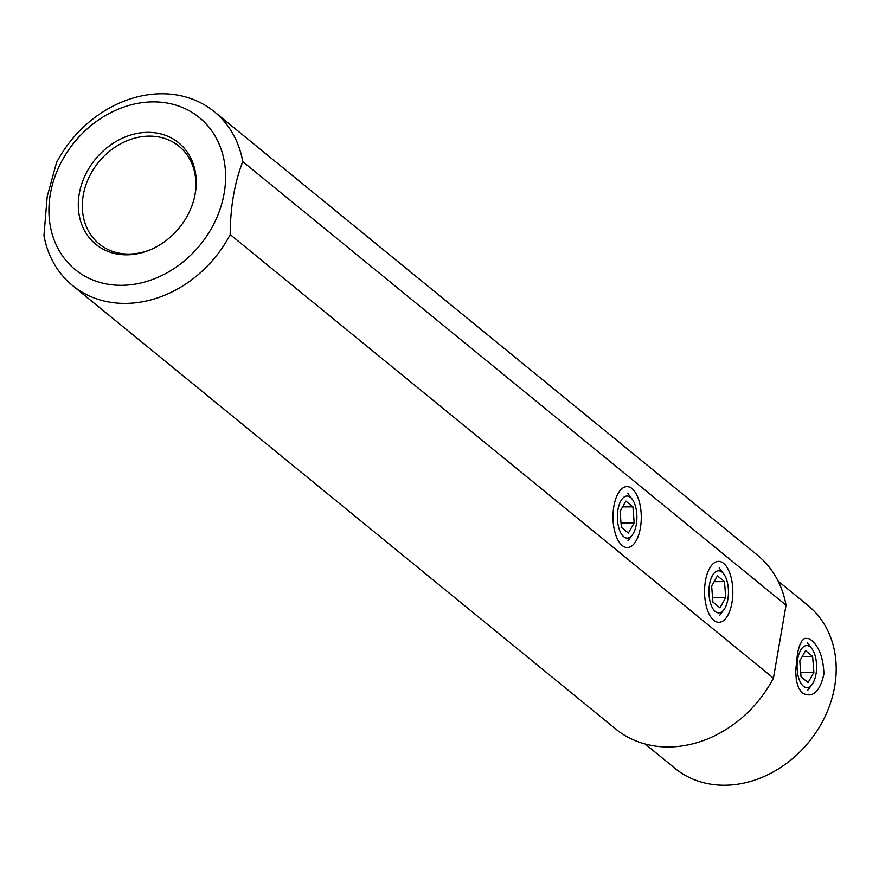 <?xml version="1.0" encoding="UTF-8"?>
<svg xmlns="http://www.w3.org/2000/svg" width="879" height="879" viewBox="0 0 879 879"><rect width="100%" height="100%" fill="white"/><g stroke="black" fill="none" stroke-linecap="round" stroke-linejoin="round"><path stroke-width="1.32" d="M645.12 743.986L675.05 768.422A105.139 86.966 129.2 0 0 724.571 785.255A105.139 86.966 -50.8 0 0 825.524 715.517A105.139 86.966 -50.8 0 0 808.043 605.532L778.113 581.096M802.274 692.993L798.736 688.345L796.374 680.599L795.649 670.974L797.616 652.515L799.494 645.79L801.912 640.923L803.835 638.945L805.054 638.319L809.065 638.703L811.394 640.209C819.184 646.801 823.359 658.063 823.931 673.995C819.755 692.114 812.537 698.442 802.274 692.993L803.01 693.531M230.188 234.594A112.149 92.756 129.2 0 1 72.441 285.444L615.674 728.999A112.149 92.756 -50.8 0 0 773.432 678.149L786.035 605.191L242.791 161.637C234.572 182.612 230.375 206.939 230.188 234.594L773.432 678.149M622.222 545.54A30.468 14.141 89.7 0 0 623.002 546.123A30.468 14.141 89.7 0 0 640.538 527.07A30.468 14.141 89.7 0 0 632.056 488.603A30.468 14.141 89.7 0 0 622.717 488.054A30.468 14.141 89.7 0 0 612.993 516.259A30.468 14.141 89.7 0 0 622.222 545.54M713.781 620.299A30.468 14.141 89.7 0 0 714.561 620.882A30.468 14.141 89.7 0 0 732.097 601.829A30.468 14.141 89.7 0 0 723.615 563.351A30.468 14.141 89.7 0 0 714.264 562.813A30.468 14.141 89.7 0 0 704.551 591.007A30.468 14.141 89.7 0 0 713.781 620.299M72.441 285.444A112.149 92.756 129.2 0 1 43.95 235.506L47.202 196.544L56.553 162.56A112.149 92.756 129.2 0 1 161.483 93.745A112.149 92.756 129.2 0 1 214.3 111.699A112.149 92.756 129.2 0 1 242.791 161.637M786.035 605.191A112.149 92.756 -50.8 0 0 757.544 555.253L214.3 111.699M61.299 162.077A98.129 81.165 129.2 0 1 153.111 101.865A98.129 81.165 129.2 0 1 224.266 161.264A98.129 81.165 129.2 0 1 137.036 283.796A98.129 81.165 129.2 0 1 50.356 194.017A98.129 81.165 129.2 0 1 61.299 162.077M126.686 254.822A65.518 54.19 -50.8 0 0 151.067 249.471A65.518 54.19 -50.8 0 0 194.786 195.929A65.518 54.19 -50.8 0 0 147.848 132.355A65.518 54.19 -50.8 0 0 79.242 193.874A65.518 54.19 -50.8 0 0 126.686 254.822M151.737 249.175A63.09 52.18 129.2 0 1 128.916 254.053A63.09 52.18 129.2 0 1 99.195 243.955A63.09 52.18 129.2 0 1 88.713 177.965A63.09 52.18 129.2 0 1 149.287 136.124A63.09 52.18 129.2 0 1 178.997 146.222A63.09 52.18 129.2 0 1 194.633 196.643M803.439 686.257A21.03 9.768 -90.3 0 1 797.671 659.129A21.03 9.768 -90.3 0 1 810.229 646.944A21.03 9.768 -90.3 0 1 811.866 648.669A21.03 9.768 -90.3 0 1 812.042 684.477A21.03 9.768 -90.3 0 1 803.439 686.257M805.571 650.625L799.78 660.843L801.044 676.83L808.087 682.576L813.877 672.358L812.614 656.371L805.571 650.625M802.285 656.426L812.614 656.371M800.692 672.424L813.877 672.358M715.297 611.487A21.03 9.768 -90.3 0 1 709.54 584.348A21.03 9.768 -90.3 0 1 722.088 572.174A21.03 9.768 -90.3 0 1 723.725 573.899A21.03 9.768 -90.3 0 1 723.9 609.707A21.03 9.768 -90.3 0 1 715.297 611.487M717.429 575.844L711.649 586.073L712.902 602.049L719.956 607.807L725.746 597.577L724.483 581.601L717.429 575.844M714.144 581.656L724.483 581.601M712.561 597.643L725.746 597.577M623.738 536.728A21.03 9.768 -90.3 0 1 617.981 509.6A21.03 9.768 -90.3 0 1 630.529 497.415A21.03 9.768 -90.3 0 1 632.166 499.14A21.03 9.768 -90.3 0 1 632.342 534.948A21.03 9.768 -90.3 0 1 623.738 536.728M625.881 501.096L620.091 511.314L621.354 527.301L628.397 533.048L634.188 522.829L632.924 506.842L625.881 501.096M622.596 506.897L632.924 506.842M621.003 522.895L634.188 522.829M811.866 648.669L807.329 642.725M812.042 684.477L807.57 690.476M723.725 573.899L719.198 567.944M723.9 609.707L719.429 615.696M632.166 499.14L627.639 493.196M632.342 534.948L627.87 540.948"/></g></svg>
